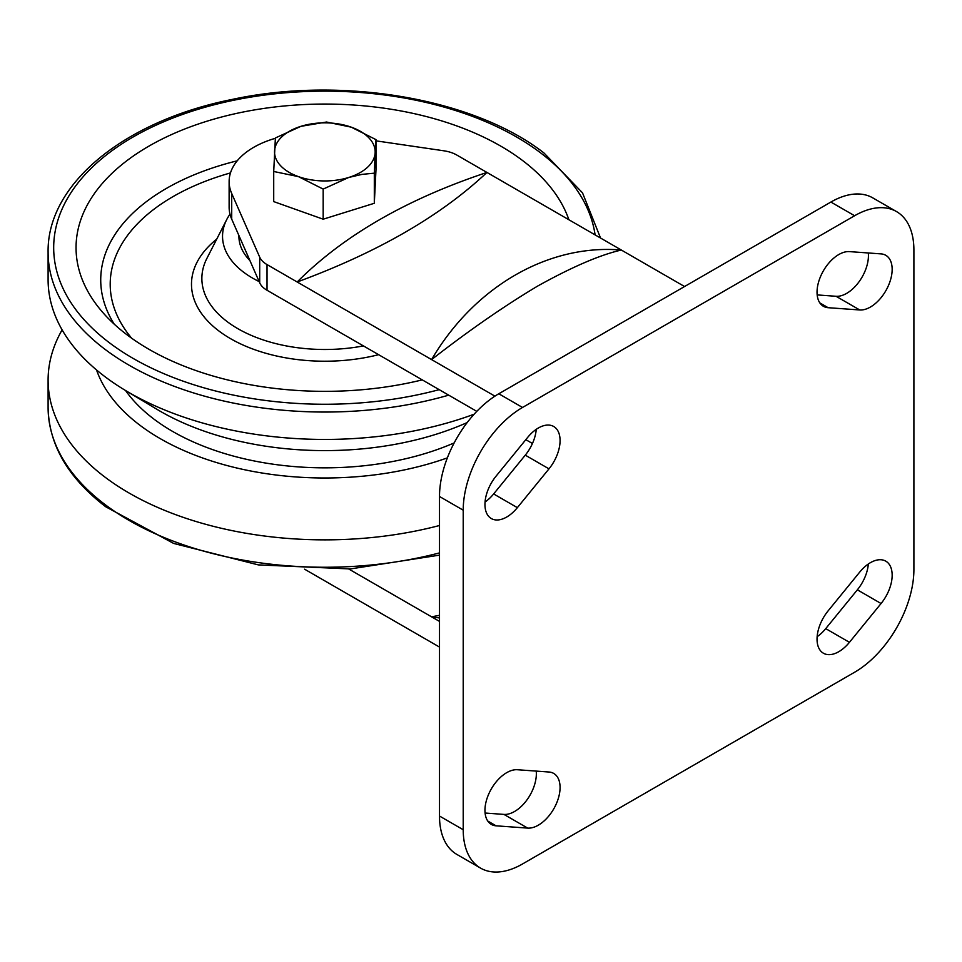 <?xml version="1.0" encoding="UTF-8"?>
<svg xmlns="http://www.w3.org/2000/svg" width="962" height="962" viewBox="0 0 962 962"><rect width="100%" height="100%" fill="white"/><g stroke="black" fill="none" stroke-linecap="round" stroke-linejoin="round"><path stroke-width="1.44" d="M229.99 214.165A102.309 59.067 0 0 0 226.719 219.576A102.309 59.067 0 0 0 243.47 272.09A102.309 59.067 0 0 0 259.151 281.577M568.891 219.757A248.797 143.639 0 0 0 522.751 160.654A248.797 143.639 0 0 0 193.867 125.577A248.797 143.639 0 0 0 101.671 311.183A248.797 143.639 0 0 0 126.948 334.752A248.797 143.639 0 0 0 422.246 379.882M600.541 238.023L582.503 192.833L543.915 152.934C473.689 98.148 341.245 75.709 231.734 99.519C124.639 120.911 46.873 183.85 48.1 252.26L48.1 279.653A276.743 159.776 0 0 0 104.714 376.491A276.743 159.776 0 0 0 125.661 390.584A276.743 159.776 0 0 0 474.17 414.189M125.661 390.584L157.263 409.499A232.84 134.427 0 0 0 467.195 422.558M125.553 390.512A215.247 124.278 0 0 0 153.631 418.879A215.247 124.278 0 0 0 454.184 442.905M96.549 369.973A232.84 134.427 0 0 0 139.646 425.036A232.84 134.427 0 0 0 447.354 457.876M62.121 329.87A276.743 159.776 0 0 0 48.1 380.086A276.743 159.776 0 0 0 104.714 476.924A276.743 159.776 0 0 0 439.502 525.505M348.737 177.465L361.989 174.375L374.314 173.172L375.144 152.73A50.313 29.052 180 0 1 360.425 172.439A50.313 29.052 180 0 1 348.737 177.465A50.313 29.052 180 0 1 298.448 176.623A50.313 29.052 180 0 1 274.555 151.058A50.313 29.052 180 0 1 300.95 126.323A50.313 29.052 180 0 1 351.25 127.164A50.313 29.052 180 0 1 375.144 152.73L375.986 139.634L351.25 127.164L326.527 122.03L300.95 126.323L275.385 137.963L273.713 171.489L298.448 176.623L323.172 189.093L348.737 177.465M375.986 139.634L375.986 169.745L374.314 203.283L374.314 173.172M273.713 171.489L273.713 201.599L323.172 219.204L323.172 189.093M374.314 203.283L323.172 219.204M548.989 772.017A30.748 17.749 -60 0 1 553.703 773.424A30.748 17.749 -60 0 1 560.076 787.505A30.748 17.749 -60 0 1 527.669 828.102L496.043 825.817A30.748 17.749 -60 0 1 491.329 824.41A30.748 17.749 -60 0 1 489.381 792.604A30.748 17.749 -60 0 1 517.364 769.732L548.989 772.017M485.101 813.034L503.956 814.405A30.748 17.749 120 0 0 536.351 773.809A30.748 17.749 120 0 0 536.219 771.103M859.751 572.065A30.748 17.749 -60 0 1 885.786 561.159A30.748 17.749 -60 0 1 892.159 575.24A30.748 17.749 -60 0 1 881.072 603.523L849.446 642.315A30.748 17.749 -60 0 1 823.412 653.222A30.748 17.749 -60 0 1 828.126 610.858L859.751 572.065M881.072 253.896A30.748 17.749 -60 0 1 885.786 255.303A30.748 17.749 -60 0 1 892.159 269.384A30.748 17.749 -60 0 1 859.751 309.968L828.126 307.696A30.748 17.749 -60 0 1 823.412 306.289A30.748 17.749 -60 0 1 821.464 274.483A30.748 17.749 -60 0 1 849.446 251.611L881.072 253.896M817.183 294.913L836.038 296.284A30.748 17.749 120 0 0 868.433 255.688A30.748 17.749 120 0 0 868.301 252.982M527.669 437.397A30.748 17.749 -60 0 1 553.703 426.491A30.748 17.749 -60 0 1 560.076 440.572A30.748 17.749 -60 0 1 548.989 468.855L517.364 507.647A30.748 17.749 -60 0 1 491.329 518.554A30.748 17.749 -60 0 1 496.043 476.19L527.669 437.397M854.605 672.246A83.862 48.425 120 0 0 913.9 569.528L913.9 249.988A83.862 48.425 120 0 0 896.536 211.592A83.862 48.425 120 0 0 854.605 215.741L522.522 407.467A83.862 48.425 120 0 0 463.215 510.185L463.215 829.725A83.862 48.425 120 0 0 480.591 868.121A83.862 48.425 120 0 0 522.522 863.972L854.605 672.246M548.989 468.855L525.276 455.158A30.748 17.749 120 0 0 536.255 429.329M485.064 502.02A30.748 17.749 120 0 0 493.638 493.951L517.364 507.647M525.276 455.158L493.638 493.951M463.215 829.725L439.502 816.041A83.862 48.425 120 0 0 456.866 854.424L480.591 868.121M439.502 816.041L439.502 496.488L463.215 510.185M522.522 407.467L498.797 393.771A83.862 48.425 120 0 0 439.502 496.488M498.797 393.771L830.879 202.056L854.605 215.741M896.536 211.592L872.811 197.895A83.862 48.425 120 0 0 830.879 202.056M817.147 636.688A30.748 17.749 120 0 0 825.721 628.631L849.446 642.315M881.072 603.523L857.358 589.826L825.721 628.631M857.358 589.826A30.748 17.749 120 0 0 868.337 563.997M275.36 138.3A83.862 48.413 0 0 0 229.124 181.565A83.862 48.413 0 0 0 231.71 193.482L259.704 257.155L259.704 282.828A27.958 16.138 0 0 0 267.027 290.259L476.791 411.363M525.817 439.67L532.443 443.494M684.559 286.532L456.794 155.038A27.958 16.138 180 0 0 443.903 150.806L375.986 140.849M259.704 257.155A27.958 16.138 0 0 0 267.027 264.586L431.589 359.596C474.146 287.001 547.967 243.795 621.356 250.036C599.987 254.906 572.077 266.931 537.614 286.087C504.028 306.169 468.686 330.675 431.589 359.596L494.925 396.164M439.502 647.077L304.581 569.191M439.502 621.404L431.589 616.834L439.502 617.953M348.761 569.011L431.589 616.834L439.502 615.307M297.174 281.998C343.41 235.654 406.661 199.134 486.94 172.439C440.849 215.873 377.597 252.393 297.174 281.998M259.704 282.828L231.71 219.156L231.71 193.482M229.124 181.565L229.124 207.239A83.862 48.413 0 0 0 231.71 219.156M226.719 219.576L206.89 258.393A122.98 71.008 0 0 0 227.02 321.512A122.98 71.008 0 0 0 363.408 345.911M216.715 239.153A133.369 76.996 0 0 0 218.771 330.88A133.369 76.996 0 0 0 378.607 354.689M237.205 160.834A224.122 129.401 0 0 0 114.213 324.146M230.471 172.919A214.646 123.918 0 0 0 131.638 338.191M48.1 252.26A276.743 159.776 0 0 0 104.714 349.098A276.743 159.776 0 0 0 448.701 395.154M595.093 234.884A271.164 156.553 0 0 0 540.536 152.826A271.164 156.553 0 0 0 160.51 123.172A271.164 156.553 0 0 0 109.163 342.58A271.164 156.553 0 0 0 439.189 389.658M439.502 555.134L350.3 568.939L258.285 564.886L173.653 543.422L105.784 506.806C68.061 477.873 48.834 444.769 48.1 407.479A276.743 159.776 0 0 0 104.714 504.304A276.743 159.776 0 0 0 439.502 552.897M238.925 235.582A85.931 49.615 0 0 0 249.916 260.582M836.038 296.284L859.751 309.968M819.84 302.91L828.126 307.696M503.956 814.405L527.669 828.102M496.043 825.817L487.758 821.031M267.027 290.259L267.027 264.586M48.1 407.479L48.1 380.086"/></g></svg>
